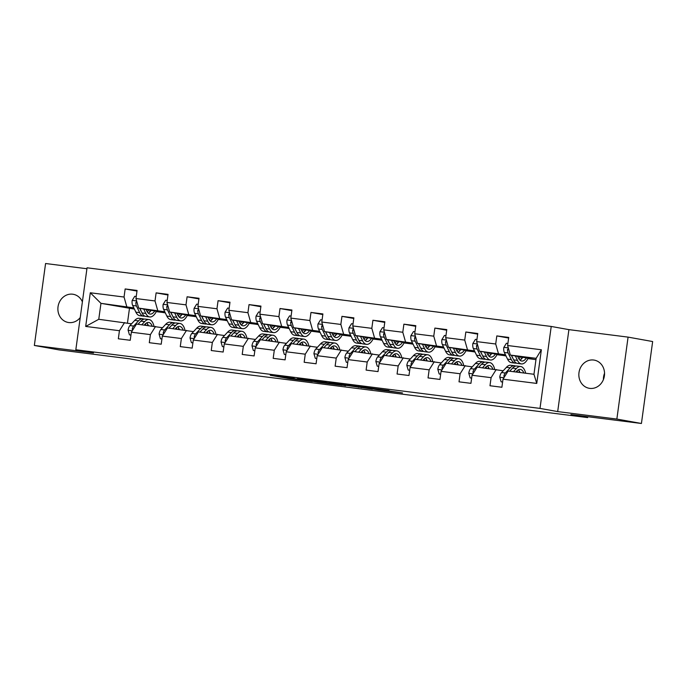 <?xml version="1.0" encoding="UTF-8"?>
<svg xmlns="http://www.w3.org/2000/svg" width="687" height="687" viewBox="0 0 687 687"><rect width="100%" height="100%" fill="white"/><g stroke="black" fill="none" stroke-linecap="round" stroke-linejoin="round"><path stroke-width="1.03" d="M294.199 378.314L270.249 375.282L290.747 378.88L312.302 381.577L287.681 377.695L294.199 378.314M593.637 360.031A14.307 12.804 -79.8 0 0 579.038 372.268A14.307 12.804 -79.8 0 0 589.163 388.284A14.307 12.804 -79.8 0 0 589.755 388.378A14.307 12.804 -79.8 0 0 604.354 376.141A14.307 12.804 -79.8 0 0 594.229 360.117A14.307 12.804 -79.8 0 0 593.637 360.031M603.418 379.55A14.307 12.804 100.2 0 1 604.543 373.273M82.388 301.851A14.307 12.804 -79.8 0 0 73.269 294.294A14.307 12.804 -79.8 0 0 72.676 294.199A14.307 12.804 -79.8 0 0 58.077 306.436A14.307 12.804 -79.8 0 0 68.202 322.461A14.307 12.804 -79.8 0 0 68.794 322.547A14.307 12.804 -79.8 0 0 80.233 317.574M389.048 390.628L358.039 386.369L378.546 389.967L402.522 392.947L363.354 387.167L389.057 390.525M86.923 268.737L45.574 263.516L34.35 345.458L58.919 349.881L129.396 358.786L146.108 361.8L587.651 417.593L587.771 416.708M616.857 419.061L628.081 337.119L568.913 329.64L557.689 411.59L616.857 419.061L641.426 423.484L570.949 414.579L587.651 417.593M557.689 411.59L539.999 408.404L75.828 349.752L87.051 267.801L551.223 326.454L539.999 408.404M34.35 345.458L93.518 352.938L75.828 349.752M324.556 382.161L297.437 378.717L317.935 382.315L342.143 385.338L324.556 382.161M328.944 382.668L354.853 385.991L372.448 389.168L348.524 385.699L340.786 384.746L345.613 385.776L328.944 382.668M628.081 337.119L652.65 341.542L641.426 423.484M508.638 338.047L496.813 335.917L495.705 343.998L476.649 341.594L477.757 333.504L465.838 332.001L464.73 340.091L445.674 337.678L446.782 329.597L434.871 328.085L433.763 336.175L414.699 333.762L415.807 325.681L403.896 324.178L402.788 332.259L383.732 329.854L384.84 321.765L372.929 320.262L371.822 328.343L352.757 325.939L353.865 317.858L341.954 316.346L340.846 324.436L321.791 322.023L322.899 313.942L310.979 312.439L309.871 320.52L290.816 318.107L291.923 310.026L280.013 308.523L278.905 316.604L259.841 314.199L260.948 306.11L249.037 304.607L247.93 312.688L228.874 310.284L229.982 302.203L218.071 300.691L216.963 308.781L197.899 306.368L199.007 298.287L187.096 296.784L185.988 304.865L166.932 302.46L168.04 294.371L156.121 292.868L155.013 300.949L135.957 298.544L137.065 290.455L125.154 288.952L124.046 297.033L90.298 292.774L85.686 326.437L98.765 319.292L131.56 323.809M496.813 335.917L508.724 337.42L507.616 345.509L541.365 349.769L536.753 383.432L503.004 379.172L501.896 387.253L489.986 385.75L491.093 377.661L472.038 375.257L470.93 383.337L459.019 381.835L460.118 373.754L441.063 371.341L439.955 379.43L428.044 377.919L429.152 369.838L410.087 367.433L408.98 375.514L397.069 374.011L398.177 365.922L379.121 363.517L378.013 371.598L366.102 370.095L367.21 362.015L348.146 359.602L347.038 367.682L335.127 366.18L336.235 358.099L317.179 355.686L316.072 363.775L304.161 362.264L305.26 354.183L286.204 351.778L285.096 359.859L273.186 358.356L274.293 350.267L255.229 347.862L254.121 355.943L242.21 354.44L243.318 346.36L224.263 343.947L223.155 352.036L211.244 350.525L212.352 342.444L193.287 340.031L192.18 348.12L180.269 346.617L181.377 338.528L162.321 336.123L161.213 344.204L149.302 342.701L150.401 334.612L131.346 332.207L130.238 340.288L118.327 338.785L119.435 330.705L85.686 326.437M506.018 355.96L479.363 351.16L505.477 354.835M521.811 357.781L522.36 357.875M522.189 358.099L521.673 358.039M503.228 370.774L477.182 367.107L472.038 375.257M498.427 353.565L495.705 343.998M479.363 351.16L476.649 341.594M491.093 377.661L496.237 369.512M475.043 352.045L448.388 347.244L474.502 350.92M490.836 353.865L491.385 353.96M491.222 354.183L490.707 354.123M472.252 366.858L446.207 363.191L441.063 371.341M467.452 349.657L464.73 340.091M448.388 347.244L445.674 337.678M460.118 373.754L465.271 365.604M444.077 348.129L417.421 343.328L443.536 347.012M459.869 349.949L460.41 350.052M460.247 350.276L459.732 350.207M441.277 362.942L415.231 359.275L410.087 367.433M436.477 345.741L433.763 336.175M417.421 343.328L414.699 333.762M429.152 369.838L434.296 361.688M413.102 344.213L386.446 339.421L412.561 343.096M428.894 346.033L429.444 346.136M429.281 346.36L428.757 346.291M410.311 359.035L384.265 355.368L379.121 363.517M405.51 341.825L402.788 332.259M386.446 339.421L383.732 329.854M398.177 365.922L403.321 357.772M382.127 340.305L355.48 335.505L381.594 339.18M397.928 342.126L398.469 342.22M398.305 342.444L397.79 342.384M379.336 355.119L353.29 351.452L348.146 359.602M374.535 337.91L371.822 328.343M355.48 335.505L352.757 325.939M367.21 362.015L372.354 353.857M351.16 336.39L324.504 331.589L350.619 335.273M366.952 338.21L367.502 338.305M367.33 338.536L366.815 338.468M348.369 351.203L322.323 347.536L317.179 355.686M343.569 334.002L340.846 324.436M324.504 331.589L321.791 322.023M336.235 358.099L341.379 349.949M320.185 332.474L293.529 327.673L319.644 331.357M335.977 334.294L336.527 334.397M336.364 334.621L335.849 334.552M317.394 347.287L291.348 343.62L286.204 351.778M312.594 330.086L309.871 320.52M293.529 327.673L290.816 318.107M305.26 354.183L310.412 346.033M289.218 328.558L262.563 323.766L288.677 327.441M305.011 330.387L305.552 330.481M305.389 330.705L304.873 330.636M286.419 343.38L260.382 339.713L255.229 347.862M281.618 326.17L278.905 316.604M262.563 323.766L259.841 314.199M274.293 350.267L279.437 342.117M258.243 324.65L231.588 319.85L257.702 323.525M274.036 326.471L274.585 326.565M274.422 326.789L273.898 326.729M255.452 339.464L229.406 335.797L224.263 343.947M250.652 322.255L247.93 312.688M231.588 319.85L228.874 310.284M243.318 346.36L248.462 338.202M227.268 320.735L200.621 315.934L226.736 319.618M243.069 322.555L243.61 322.65M243.447 322.881L242.932 322.813M224.477 335.548L198.431 331.881L193.287 340.031M219.677 318.347L216.963 308.781M200.621 315.934L197.899 306.368M212.352 342.444L217.496 334.294M196.302 316.819L169.646 312.027L195.761 315.702M212.094 318.639L212.644 318.742M212.472 318.966L211.957 318.897M193.511 331.632L167.465 327.965L162.321 336.123M188.71 314.431L185.988 304.865M169.646 312.027L166.932 302.46M181.377 338.528L186.52 330.378M165.327 312.911L138.671 308.111L164.794 311.786M181.128 314.732L181.669 314.826M181.505 315.05L180.99 314.99M162.536 327.725L136.49 324.058L131.346 332.207M157.735 310.515L155.013 300.949M138.671 308.111L135.957 298.544M150.401 334.612L155.554 326.462M134.412 309.098L100.955 303.345L133.819 307.87M150.152 310.816L150.693 310.91M150.53 311.134L150.015 311.074M126.76 306.608L124.046 297.033M98.765 319.292L100.955 303.345L90.298 292.774M119.435 330.705L124.579 322.547M568.913 329.64L551.223 326.454M129.457 308.472L127.456 323.07M503.004 379.172L508.148 371.023L533.962 374.278L536.143 358.331L510.338 355.076L535.963 359.687M527.942 358.605L534.641 359.447M496.967 354.69L503.665 355.531M466.001 350.774L472.69 351.624M435.026 346.858L441.724 347.708M404.059 342.95L410.749 343.792M373.084 339.035L379.782 339.876M342.109 335.119L348.807 335.969M311.142 331.203L317.832 332.053M280.167 327.295L286.865 328.137M249.201 323.379L255.89 324.221M218.226 319.464L224.924 320.314M187.25 315.548L193.949 316.398M156.284 311.64L162.974 312.482M536.753 383.432L533.962 374.278M536.143 358.331L541.365 349.769M510.338 355.076L507.616 345.509M150.316 310.49L150.934 310.567M150.839 310.713L150.255 310.61M136.979 291.082L125.154 288.952M167.954 294.998L156.121 292.868M181.815 314.629L181.231 314.517M181.291 314.406L181.909 314.483M198.921 298.914L187.096 296.784M212.781 318.536L212.206 318.433M212.266 318.313L212.884 318.399M229.896 302.821L218.071 300.691M243.756 322.452L243.172 322.349M243.232 322.229L243.851 322.306M260.862 306.737L249.037 304.607M274.723 326.368L274.147 326.265M274.207 326.145L274.826 326.222M291.838 310.653L280.013 308.523M305.698 330.284L305.114 330.172M305.174 330.061L305.792 330.138M322.813 314.56L310.979 312.439M336.673 334.191L336.089 334.088M336.149 333.968L336.767 334.045M353.779 318.476L341.954 316.346M367.639 338.107L367.064 338.004M367.124 337.884L367.743 337.961M384.754 322.392L372.929 320.262M398.615 342.023L398.031 341.92M398.091 341.8L398.709 341.877M415.721 326.308L403.896 324.178M429.581 345.93L429.006 345.827M429.066 345.716L429.684 345.793M446.696 330.215L434.871 328.085M460.556 349.846L459.972 349.743M460.032 349.623L460.651 349.7M477.671 334.131L465.838 332.001M491.531 353.762L490.947 353.659M491.007 353.539L491.626 353.616M522.498 357.678L521.922 357.566M521.983 357.455L522.601 357.532M302.134 379.353L325.423 383.097L302.151 379.284M344.127 384.797L333.101 383.346L347.175 385.45L344.161 384.591M136.241 296.492L134.746 296.312L132.153 300.485A5.925 2.645 97.2 0 0 132.677 305.492L135.88 312.156A17.106 7.634 97.2 0 0 139.796 315.702L143.566 316.175A17.106 7.634 97.2 0 0 144.785 316.114M143.686 309.013L145.807 313.409A17.106 7.634 97.2 0 0 149.723 316.956A17.106 7.634 97.2 0 0 156.456 311.305M146.022 309.433L146.838 311.125A14.195 6.338 97.2 0 0 150.084 314.071A14.195 6.338 97.2 0 0 154.738 311.005M136.782 301.456L135.82 302.649A5.925 2.645 97.2 0 0 136.447 305.973L139.65 312.628A17.106 7.634 97.2 0 0 143.566 316.175M149.019 312.705A17.106 7.634 97.2 0 0 150.444 310.232M148.778 309.931A14.195 6.338 -82.8 0 1 147.241 311.881M141.333 311.486A14.195 6.338 -82.8 0 1 140.68 310.352L139.693 308.291M149.723 316.956L145.953 316.475A17.106 7.634 -82.8 0 1 142.029 312.928L139.813 308.317M148.28 313.186A14.195 6.338 97.2 0 0 151.088 310.344M144.236 325.037L145.051 324.152A14.195 6.338 -82.8 0 1 148.641 322.443A14.195 6.338 -82.8 0 1 152.179 326.042M141.797 324.728L144.682 321.619A17.106 7.634 -82.8 0 1 149.01 319.558A17.106 7.634 -82.8 0 1 154.017 326.273M130.959 335.033L129.465 334.844L128.091 330.164A5.925 2.645 -82.8 0 1 129.92 325.578L134.755 320.365A17.106 7.634 -82.8 0 1 139.083 318.304L142.853 318.785A17.106 7.634 97.2 0 0 138.525 320.846L133.699 326.059A5.925 2.645 97.2 0 0 132.213 329.004L132.582 330.241M129.465 334.844L130.951 335.101M138.027 324.247L140.904 321.147A17.106 7.634 -82.8 0 1 145.232 319.086L149.01 319.558M148.409 325.561A14.195 6.338 97.2 0 0 146.675 322.856M147.868 325.492A17.106 7.634 97.2 0 0 147.267 323.5M144.012 319.146A17.106 7.634 97.2 0 0 142.853 318.785M145.335 323.86A14.195 6.338 -82.8 0 1 146.03 325.26M167.207 300.408L165.722 300.219L163.128 304.401A5.925 2.645 97.2 0 0 163.643 309.408L166.847 316.072A17.106 7.634 97.2 0 0 170.771 319.618L174.541 320.09A17.106 7.634 97.2 0 0 175.76 320.03M174.661 312.928L176.774 317.325A17.106 7.634 97.2 0 0 180.698 320.872A17.106 7.634 97.2 0 0 187.422 315.221M176.988 313.341L177.804 315.041A14.195 6.338 97.2 0 0 181.059 317.987A14.195 6.338 97.2 0 0 185.713 314.912M167.757 305.363L166.795 306.557A5.925 2.645 97.2 0 0 167.422 309.889L170.616 316.544A17.106 7.634 97.2 0 0 174.541 320.09M179.985 316.621A17.106 7.634 97.2 0 0 181.42 314.139M179.745 313.839A14.195 6.338 -82.8 0 1 178.208 315.788M172.308 315.402A14.195 6.338 -82.8 0 1 171.647 314.26L170.659 312.207M180.698 320.872L176.92 320.391A17.106 7.634 -82.8 0 1 173.004 316.844L170.78 312.224M179.255 317.093A14.195 6.338 97.2 0 0 182.055 314.26M198.182 304.324L196.688 304.135L194.103 308.317A5.925 2.645 97.2 0 0 194.619 313.324L197.822 319.979A17.106 7.634 97.2 0 0 201.738 323.525L205.516 324.006A17.106 7.634 97.2 0 0 206.727 323.946M205.636 316.836L207.749 321.233A17.106 7.634 97.2 0 0 211.665 324.779A17.106 7.634 97.2 0 0 218.397 319.137M207.963 317.257L208.779 318.957A14.195 6.338 97.2 0 0 212.034 321.902A14.195 6.338 97.2 0 0 216.68 318.828M198.723 309.279L197.762 310.472A5.925 2.645 97.2 0 0 198.388 313.796L201.592 320.46A17.106 7.634 97.2 0 0 205.516 324.006M210.961 320.528A17.106 7.634 97.2 0 0 212.395 318.055M210.72 317.755A14.195 6.338 -82.8 0 1 209.183 319.704M203.283 319.318A14.195 6.338 -82.8 0 1 202.622 318.175L201.635 316.123M211.665 324.779L207.895 324.307A17.106 7.634 -82.8 0 1 203.97 320.76L201.755 316.14M210.231 321.009A14.195 6.338 97.2 0 0 213.03 318.167M175.202 328.944L176.018 328.068A14.195 6.338 -82.8 0 1 179.616 326.359A14.195 6.338 -82.8 0 1 183.154 329.949M172.772 328.644L175.649 325.535A17.106 7.634 -82.8 0 1 179.977 323.474A17.106 7.634 -82.8 0 1 184.992 330.181M161.934 338.949L160.44 338.76L159.066 334.08A5.925 2.645 -82.8 0 1 160.895 329.494L165.722 324.281A17.106 7.634 -82.8 0 1 170.05 322.22L173.82 322.692A17.106 7.634 97.2 0 0 169.491 324.753L164.665 329.966A5.925 2.645 97.2 0 0 163.18 332.912L163.558 334.157M160.44 338.76L161.917 339.017M169.002 328.163L171.879 325.054A17.106 7.634 -82.8 0 1 176.207 322.993L179.977 323.474M179.384 329.477A14.195 6.338 97.2 0 0 177.65 326.772M178.835 329.408A17.106 7.634 97.2 0 0 178.234 327.416M174.987 323.053A17.106 7.634 97.2 0 0 173.82 322.692M176.31 327.776A14.195 6.338 -82.8 0 1 176.997 329.176M206.177 332.86L206.993 331.984A14.195 6.338 -82.8 0 1 210.583 330.267A14.195 6.338 -82.8 0 1 214.129 333.865M203.747 332.551L206.624 329.451A17.106 7.634 -82.8 0 1 210.952 327.39A17.106 7.634 -82.8 0 1 215.967 334.097M192.901 342.865L191.415 342.676L190.033 337.995A5.925 2.645 -82.8 0 1 191.862 333.41L196.697 328.197A17.106 7.634 -82.8 0 1 201.025 326.127L204.795 326.608A17.106 7.634 97.2 0 0 200.467 328.669L195.64 333.882A5.925 2.645 97.2 0 0 194.155 336.828L194.533 338.073M191.415 342.676L192.892 342.925M199.969 332.079L202.845 328.97A17.106 7.634 -82.8 0 1 207.173 326.909L210.952 327.39M210.351 333.393A14.195 6.338 97.2 0 0 208.616 330.679M209.81 333.324A17.106 7.634 97.2 0 0 209.209 331.323M205.963 326.969A17.106 7.634 97.2 0 0 204.795 326.608M207.276 331.684A14.195 6.338 -82.8 0 1 207.972 333.092M229.149 308.24L227.663 308.051L225.07 312.224A5.925 2.645 97.2 0 0 225.585 317.239L228.788 323.895A17.106 7.634 97.2 0 0 232.713 327.441L236.483 327.922A17.106 7.634 97.2 0 0 237.702 327.854M236.603 320.752L238.715 325.149A17.106 7.634 97.2 0 0 242.64 328.695A17.106 7.634 97.2 0 0 249.364 323.053M238.93 321.173L239.746 322.873A14.195 6.338 97.2 0 0 243 325.81A14.195 6.338 97.2 0 0 247.655 322.744M229.698 313.195L228.737 314.388A5.925 2.645 97.2 0 0 229.364 317.712L232.567 324.376A17.106 7.634 97.2 0 0 236.483 327.922M241.936 324.444A17.106 7.634 97.2 0 0 243.361 321.971M241.687 321.671A14.195 6.338 -82.8 0 1 240.149 323.62M234.25 323.233A14.195 6.338 -82.8 0 1 233.597 322.091L232.601 320.03M242.64 328.695L238.87 328.223A17.106 7.634 -82.8 0 1 234.945 324.676L232.721 320.056M241.197 324.925A14.195 6.338 97.2 0 0 243.997 322.083M260.124 312.147L258.638 311.958L256.045 316.14A5.925 2.645 97.2 0 0 256.56 321.147L259.763 327.811A17.106 7.634 97.2 0 0 263.679 331.357L267.458 331.83A17.106 7.634 97.2 0 0 268.677 331.769M267.578 324.668L269.69 329.064A17.106 7.634 97.2 0 0 273.606 332.611A17.106 7.634 97.2 0 0 280.339 326.96M269.905 325.088L270.721 326.78A14.195 6.338 97.2 0 0 273.976 329.726A14.195 6.338 97.2 0 0 278.621 326.651M260.674 317.102L259.712 318.304A5.925 2.645 97.2 0 0 260.33 321.628L263.533 328.283A17.106 7.634 97.2 0 0 267.458 331.83M272.902 328.36A17.106 7.634 97.2 0 0 274.336 325.887M272.662 325.578A14.195 6.338 -82.8 0 1 271.125 327.536M265.225 327.141A14.195 6.338 -82.8 0 1 264.564 326.007L263.576 323.946M273.606 332.611L269.836 332.13A17.106 7.634 -82.8 0 1 265.921 328.584L263.696 323.972M272.172 328.841A14.195 6.338 97.2 0 0 274.972 325.999M291.099 316.063L289.605 315.874L287.011 320.056A5.925 2.645 97.2 0 0 287.535 325.063L290.738 331.727A17.106 7.634 97.2 0 0 294.654 335.265L298.424 335.745A17.106 7.634 97.2 0 0 299.644 335.685M298.544 328.584L300.666 332.98A17.106 7.634 97.2 0 0 304.581 336.527A17.106 7.634 97.2 0 0 311.314 330.876M300.88 328.996L301.696 330.696A14.195 6.338 97.2 0 0 304.942 333.642A14.195 6.338 97.2 0 0 309.597 330.567M291.64 321.018L290.678 322.212A5.925 2.645 97.2 0 0 291.305 325.544L294.508 332.199A17.106 7.634 97.2 0 0 298.424 335.745M303.877 332.276A17.106 7.634 97.2 0 0 305.303 329.794M303.637 329.494A14.195 6.338 -82.8 0 1 302.1 331.443M296.191 331.057A14.195 6.338 -82.8 0 1 295.539 329.915L294.551 327.862M304.581 336.527L300.812 336.046A17.106 7.634 -82.8 0 1 296.887 332.499L294.671 327.879M303.139 332.748A14.195 6.338 97.2 0 0 305.947 329.915M237.152 336.776L237.968 335.891A14.195 6.338 -82.8 0 1 241.558 334.183A14.195 6.338 -82.8 0 1 245.096 337.781M234.714 336.467L237.59 333.358A17.106 7.634 -82.8 0 1 241.918 331.297A17.106 7.634 -82.8 0 1 246.934 338.013M223.876 346.772L222.382 346.583L221.008 341.903A5.925 2.645 -82.8 0 1 222.837 337.317L227.663 332.104A17.106 7.634 -82.8 0 1 231.991 330.043L235.77 330.524A17.106 7.634 97.2 0 0 231.442 332.585L226.607 337.798A5.925 2.645 97.2 0 0 225.13 340.743L225.499 341.989M222.382 346.583L223.868 346.841M230.944 335.995L233.82 332.886A17.106 7.634 -82.8 0 1 238.149 330.825L241.918 331.297M241.326 337.3A14.195 6.338 97.2 0 0 239.591 334.595M240.776 337.231A17.106 7.634 97.2 0 0 240.184 335.239M236.929 330.885A17.106 7.634 97.2 0 0 235.77 330.524M238.252 335.6A14.195 6.338 -82.8 0 1 238.947 336.999M268.119 340.692L268.935 339.807A14.195 6.338 -82.8 0 1 272.524 338.098A14.195 6.338 -82.8 0 1 276.071 341.697M265.689 340.383L268.565 337.274A17.106 7.634 -82.8 0 1 272.894 335.213A17.106 7.634 -82.8 0 1 277.909 341.928M254.843 350.688L253.357 350.499L251.974 345.819A5.925 2.645 -82.8 0 1 253.812 341.233L258.638 336.02A17.106 7.634 -82.8 0 1 262.966 333.959L266.736 334.432A17.106 7.634 97.2 0 0 262.408 336.493L257.582 341.714A5.925 2.645 97.2 0 0 256.096 344.659L256.474 345.896M253.357 350.499L254.834 350.756M261.919 339.902L264.796 336.802A17.106 7.634 -82.8 0 1 269.124 334.741L272.894 335.213M272.301 341.216A14.195 6.338 97.2 0 0 270.558 338.511M271.751 341.147A17.106 7.634 97.2 0 0 271.15 339.155M267.904 334.801A17.106 7.634 97.2 0 0 266.736 334.432M269.227 339.515A14.195 6.338 -82.8 0 1 269.914 340.915M299.094 344.599L299.91 343.723A14.195 6.338 -82.8 0 1 303.499 342.014A14.195 6.338 -82.8 0 1 307.037 345.604M296.655 344.299L299.541 341.19A17.106 7.634 -82.8 0 1 303.869 339.129A17.106 7.634 -82.8 0 1 308.875 345.836M285.818 354.604L284.324 354.415L282.95 349.735A5.925 2.645 -82.8 0 1 284.779 345.149L289.613 339.936A17.106 7.634 -82.8 0 1 293.942 337.875L297.711 338.348A17.106 7.634 97.2 0 0 293.383 340.409L288.557 345.621A5.925 2.645 97.2 0 0 287.072 348.567L287.441 349.812M284.324 354.415L285.809 354.672M292.885 343.818L295.762 340.709A17.106 7.634 -82.8 0 1 300.09 338.648L303.869 339.129M303.268 345.132A14.195 6.338 97.2 0 0 301.533 342.418M302.727 345.063A17.106 7.634 97.2 0 0 302.125 343.071M298.871 338.708A17.106 7.634 97.2 0 0 297.711 338.348M300.193 343.423A14.195 6.338 -82.8 0 1 300.889 344.831M330.061 348.515L330.876 347.639A14.195 6.338 -82.8 0 1 334.475 345.922A14.195 6.338 -82.8 0 1 338.013 349.52M327.63 348.206L330.507 345.106A17.106 7.634 -82.8 0 1 334.835 343.036A17.106 7.634 -82.8 0 1 339.85 349.752M316.793 358.511L315.299 358.331L313.925 353.65A5.925 2.645 -82.8 0 1 315.754 349.065L320.58 343.844A17.106 7.634 -82.8 0 1 324.908 341.783L328.678 342.263A17.106 7.634 97.2 0 0 324.35 344.324L319.524 349.537A5.925 2.645 97.2 0 0 318.038 352.483L318.416 353.728M315.299 358.331L316.776 358.58M323.86 347.734L326.737 344.625A17.106 7.634 -82.8 0 1 331.065 342.564L334.835 343.036M334.243 349.048A14.195 6.338 97.2 0 0 332.499 346.334M333.693 348.979A17.106 7.634 97.2 0 0 333.092 346.978M329.846 342.624A17.106 7.634 97.2 0 0 328.678 342.263M331.168 347.339A14.195 6.338 -82.8 0 1 331.855 348.738M361.036 352.431L361.851 351.546A14.195 6.338 -82.8 0 1 365.441 349.838A14.195 6.338 -82.8 0 1 368.988 353.436M358.605 352.122L361.482 349.013A17.106 7.634 -82.8 0 1 365.81 346.952A17.106 7.634 -82.8 0 1 370.825 353.668M347.759 362.427L346.274 362.238L344.891 357.558A5.925 2.645 -82.8 0 1 346.72 352.972L351.555 347.759A17.106 7.634 -82.8 0 1 355.883 345.698L359.653 346.179A17.106 7.634 97.2 0 0 355.325 348.24L350.499 353.453A5.925 2.645 97.2 0 0 349.013 356.398L349.391 357.644M346.274 362.238L347.751 362.496M354.827 351.65L357.704 348.541A17.106 7.634 -82.8 0 1 362.032 346.48L365.81 346.952M365.209 352.955A14.195 6.338 97.2 0 0 363.475 350.25M364.668 352.886A17.106 7.634 97.2 0 0 364.067 350.894M360.821 346.54A17.106 7.634 97.2 0 0 359.653 346.179M362.135 351.255A14.195 6.338 -82.8 0 1 362.83 352.654M392.011 356.347L392.827 355.462A14.195 6.338 -82.8 0 1 396.416 353.753A14.195 6.338 -82.8 0 1 399.954 357.352M389.572 356.038L392.449 352.929A17.106 7.634 -82.8 0 1 396.777 350.868A17.106 7.634 -82.8 0 1 401.792 357.583M378.735 366.343L377.24 366.154L375.866 361.474A5.925 2.645 -82.8 0 1 377.695 356.888L382.522 351.675A17.106 7.634 -82.8 0 1 386.85 349.614L390.628 350.087A17.106 7.634 97.2 0 0 386.3 352.148L381.465 357.369A5.925 2.645 97.2 0 0 379.988 360.314L380.358 361.551M377.24 366.154L378.726 366.411M385.802 355.557L388.679 352.448A17.106 7.634 -82.8 0 1 393.007 350.387L396.777 350.868M396.184 356.871A14.195 6.338 97.2 0 0 394.45 354.166M395.635 356.802A17.106 7.634 97.2 0 0 395.042 354.81M391.788 350.456A17.106 7.634 97.2 0 0 390.628 350.087M393.11 355.17A14.195 6.338 -82.8 0 1 393.806 356.57M422.977 360.254L423.793 359.378A14.195 6.338 -82.8 0 1 427.383 357.661A14.195 6.338 -82.8 0 1 430.929 361.259M420.547 359.945L423.424 356.845A17.106 7.634 -82.8 0 1 427.752 354.784A17.106 7.634 -82.8 0 1 432.767 361.491M409.701 370.259L408.215 370.07L406.833 365.39A5.925 2.645 -82.8 0 1 408.671 360.804L413.497 355.591A17.106 7.634 -82.8 0 1 417.825 353.53L421.595 354.003A17.106 7.634 97.2 0 0 417.267 356.064L412.44 361.276A5.925 2.645 97.2 0 0 410.955 364.222L411.333 365.467M408.215 370.07L409.692 370.327M416.777 359.473L419.654 356.364A17.106 7.634 -82.8 0 1 423.982 354.303L427.752 354.784M427.159 360.787A14.195 6.338 97.2 0 0 425.416 358.073M426.61 360.718A17.106 7.634 97.2 0 0 426.009 358.726M422.763 354.363A17.106 7.634 97.2 0 0 421.595 354.003M424.085 359.078A14.195 6.338 -82.8 0 1 424.772 360.486M453.952 364.17L454.768 363.286A14.195 6.338 -82.8 0 1 458.358 361.577A14.195 6.338 -82.8 0 1 461.896 365.175M451.514 363.861L454.399 360.752A17.106 7.634 -82.8 0 1 458.727 358.691A17.106 7.634 -82.8 0 1 463.734 365.407M440.676 374.166L439.182 373.977L437.808 369.297A5.925 2.645 -82.8 0 1 439.637 364.72L444.472 359.499A17.106 7.634 -82.8 0 1 448.8 357.438L452.57 357.918A17.106 7.634 97.2 0 0 448.242 359.979L443.416 365.192A5.925 2.645 97.2 0 0 441.93 368.138L442.299 369.383M439.182 373.977L440.668 374.235M447.744 363.389L450.62 360.28A17.106 7.634 -82.8 0 1 454.949 358.219L458.727 358.691M458.126 364.694A14.195 6.338 97.2 0 0 456.391 361.989M457.585 364.625A17.106 7.634 97.2 0 0 456.984 362.633M453.729 358.279A17.106 7.634 97.2 0 0 452.57 357.918M455.052 362.994A14.195 6.338 -82.8 0 1 455.747 364.393M484.919 368.086L485.735 367.202A14.195 6.338 -82.8 0 1 489.333 365.493A14.195 6.338 -82.8 0 1 492.871 369.091M482.489 367.777L485.366 364.668A17.106 7.634 -82.8 0 1 489.694 362.607A17.106 7.634 -82.8 0 1 494.709 369.323M471.651 378.082L470.157 377.893L468.783 373.213A5.925 2.645 -82.8 0 1 470.612 368.627L475.438 363.414A17.106 7.634 -82.8 0 1 479.766 361.353L483.536 361.834A17.106 7.634 97.2 0 0 479.208 363.895L474.382 369.108A5.925 2.645 97.2 0 0 472.896 372.053L473.274 373.29M470.157 377.893L471.634 378.151M478.719 367.296L481.596 364.196A17.106 7.634 -82.8 0 1 485.924 362.135L489.694 362.607M489.101 368.61A14.195 6.338 97.2 0 0 487.358 365.905M488.551 368.541A17.106 7.634 97.2 0 0 487.95 366.549M484.704 362.195A17.106 7.634 97.2 0 0 483.536 361.834M486.027 366.91A14.195 6.338 -82.8 0 1 486.714 368.309M322.066 319.979L320.58 319.79L317.987 323.972A5.925 2.645 97.2 0 0 318.502 328.979L321.705 335.634A17.106 7.634 97.2 0 0 325.629 339.18L329.399 339.661A17.106 7.634 97.2 0 0 330.619 339.601M329.52 332.491L331.632 336.888A17.106 7.634 97.2 0 0 335.557 340.434A17.106 7.634 97.2 0 0 342.281 334.792M331.847 332.912L332.663 334.612A14.195 6.338 97.2 0 0 335.917 337.549A14.195 6.338 97.2 0 0 340.572 334.483M322.615 324.934L321.653 326.127A5.925 2.645 97.2 0 0 322.28 329.451L325.475 336.115A17.106 7.634 97.2 0 0 329.399 339.661M334.844 336.183A17.106 7.634 97.2 0 0 336.278 333.71M334.603 333.41A14.195 6.338 -82.8 0 1 333.066 335.359M327.167 334.973A14.195 6.338 -82.8 0 1 326.505 333.83L325.518 331.769M335.557 340.434L331.778 339.962A17.106 7.634 -82.8 0 1 327.862 336.415L325.638 331.795M334.114 336.664A14.195 6.338 97.2 0 0 336.913 333.822M353.041 323.895L351.546 323.706L348.962 327.879A5.925 2.645 97.2 0 0 349.477 332.886L352.68 339.55A17.106 7.634 97.2 0 0 356.596 343.096L360.374 343.569A17.106 7.634 97.2 0 0 361.585 343.509M360.495 336.407L362.607 340.804A17.106 7.634 97.2 0 0 366.523 344.35A17.106 7.634 97.2 0 0 373.256 338.708M362.822 336.828L363.638 338.519A14.195 6.338 97.2 0 0 366.892 341.465A14.195 6.338 97.2 0 0 371.538 338.399M353.582 328.85L352.62 330.043A5.925 2.645 97.2 0 0 353.247 333.367L356.45 340.031A17.106 7.634 97.2 0 0 360.374 343.569M365.819 340.099A17.106 7.634 97.2 0 0 367.244 337.626M365.578 337.326A14.195 6.338 -82.8 0 1 364.041 339.275M358.142 338.88A14.195 6.338 -82.8 0 1 357.48 337.746L356.493 335.685M366.523 344.35L362.753 343.878A17.106 7.634 -82.8 0 1 358.829 340.331L356.613 335.711M365.089 340.58A14.195 6.338 97.2 0 0 367.888 337.738M384.007 327.802L382.522 327.613L379.928 331.795A5.925 2.645 97.2 0 0 380.443 336.802L383.647 343.466A17.106 7.634 97.2 0 0 387.571 347.012L391.341 347.485A17.106 7.634 97.2 0 0 392.56 347.424M391.461 340.323L393.574 344.719A17.106 7.634 97.2 0 0 397.498 348.266A17.106 7.634 97.2 0 0 404.222 342.615M393.788 340.743L394.604 342.435A14.195 6.338 97.2 0 0 397.859 345.381A14.195 6.338 97.2 0 0 402.513 342.306M384.557 332.757L383.595 333.951A5.925 2.645 97.2 0 0 384.222 337.283L387.425 343.938A17.106 7.634 97.2 0 0 391.341 347.485M396.794 344.015A17.106 7.634 97.2 0 0 398.22 341.533M396.545 341.233A14.195 6.338 -82.8 0 1 395.008 343.182M389.108 342.796A14.195 6.338 -82.8 0 1 388.456 341.662L387.459 339.601M397.498 348.266L393.728 347.785A17.106 7.634 -82.8 0 1 389.804 344.239L387.58 339.618M396.055 344.496A14.195 6.338 97.2 0 0 398.855 341.654M414.982 331.718L413.497 331.529L410.903 335.711A5.925 2.645 97.2 0 0 411.419 340.718L414.622 347.373A17.106 7.634 97.2 0 0 418.538 350.92L422.316 351.401A17.106 7.634 97.2 0 0 423.536 351.34M422.436 344.239L424.549 348.635A17.106 7.634 97.2 0 0 428.465 352.173A17.106 7.634 97.2 0 0 435.197 346.531M424.764 344.651L425.579 346.351A14.195 6.338 97.2 0 0 428.834 349.297A14.195 6.338 97.2 0 0 433.48 346.222M415.532 336.673L414.57 337.867A5.925 2.645 97.2 0 0 415.188 341.19L418.392 347.854A17.106 7.634 97.2 0 0 422.316 351.401M427.761 347.931A17.106 7.634 97.2 0 0 429.195 345.449M427.52 345.149A14.195 6.338 -82.8 0 1 425.983 347.098M420.083 346.712A14.195 6.338 -82.8 0 1 419.422 345.57L418.435 343.517M428.465 352.173L424.695 351.701A17.106 7.634 -82.8 0 1 420.779 348.154L418.555 343.534M427.031 348.403A14.195 6.338 97.2 0 0 429.83 345.57M445.957 335.634L444.463 335.445L441.87 339.618A5.925 2.645 97.2 0 0 442.394 344.634L445.597 351.289A17.106 7.634 97.2 0 0 449.513 354.835L453.283 355.316A17.106 7.634 97.2 0 0 454.502 355.256M453.403 348.146L455.524 352.543A17.106 7.634 97.2 0 0 459.44 356.089A17.106 7.634 97.2 0 0 466.172 350.447M455.739 348.567L456.554 350.267A14.195 6.338 97.2 0 0 459.801 353.204A14.195 6.338 97.2 0 0 464.455 350.138M446.498 340.589L445.537 341.783A5.925 2.645 97.2 0 0 446.164 345.106L449.367 351.77A17.106 7.634 97.2 0 0 453.283 355.316M458.736 351.838A17.106 7.634 97.2 0 0 460.161 349.365M458.495 349.065A14.195 6.338 -82.8 0 1 456.958 351.014M451.05 350.628A14.195 6.338 -82.8 0 1 450.397 349.485L449.41 347.424M459.44 356.089L455.67 355.617A17.106 7.634 -82.8 0 1 451.745 352.07L449.53 347.45M457.997 352.319A14.195 6.338 97.2 0 0 460.805 349.477M476.924 339.55L475.438 339.361L472.845 343.534A5.925 2.645 97.2 0 0 473.36 348.541L476.563 355.205A17.106 7.634 97.2 0 0 480.488 358.751L484.258 359.224A17.106 7.634 97.2 0 0 485.477 359.164M484.378 352.062L486.49 356.459A17.106 7.634 97.2 0 0 490.415 360.005A17.106 7.634 97.2 0 0 497.139 354.363M486.705 352.483L487.521 354.174A14.195 6.338 97.2 0 0 490.776 357.12A14.195 6.338 97.2 0 0 495.43 354.054M477.474 344.505L476.512 345.698A5.925 2.645 97.2 0 0 477.139 349.022L480.333 355.677A17.106 7.634 97.2 0 0 484.258 359.224M489.702 355.754A17.106 7.634 97.2 0 0 491.136 353.281M489.462 352.981A14.195 6.338 -82.8 0 1 487.925 354.93M482.025 354.535A14.195 6.338 -82.8 0 1 481.364 353.401L480.376 351.34M490.415 360.005L486.636 359.524A17.106 7.634 -82.8 0 1 482.721 355.986L480.496 351.366M488.972 356.235A14.195 6.338 97.2 0 0 491.772 353.393M507.899 343.457L506.405 343.268L503.82 347.45A5.925 2.645 97.2 0 0 504.335 352.457L507.538 359.121A17.106 7.634 97.2 0 0 511.454 362.667L515.233 363.14A17.106 7.634 97.2 0 0 516.444 363.079M515.353 355.978L517.466 360.374A17.106 7.634 97.2 0 0 521.381 363.921A17.106 7.634 97.2 0 0 528.114 358.27M517.68 356.398L518.496 358.09A14.195 6.338 97.2 0 0 521.751 361.036A14.195 6.338 97.2 0 0 526.397 357.961M508.44 348.412L507.478 349.606A5.925 2.645 97.2 0 0 508.105 352.938L511.308 359.593A17.106 7.634 97.2 0 0 515.233 363.14M520.677 359.67A17.106 7.634 97.2 0 0 522.103 357.188M520.437 356.888A14.195 6.338 -82.8 0 1 518.9 358.837M513 358.451A14.195 6.338 -82.8 0 1 512.339 357.317L511.351 355.256M521.381 363.921L517.612 363.44A17.106 7.634 -82.8 0 1 513.687 359.894L511.472 355.273M519.947 360.143A14.195 6.338 97.2 0 0 522.747 357.309M515.894 371.993L516.71 371.117A14.195 6.338 -82.8 0 1 520.299 369.408A14.195 6.338 -82.8 0 1 523.846 372.998M513.464 371.693L516.341 368.584A17.106 7.634 -82.8 0 1 520.669 366.523A17.106 7.634 -82.8 0 1 525.684 373.23M502.618 381.998L501.132 381.809L499.75 377.129A5.925 2.645 -82.8 0 1 501.579 372.543L506.413 367.33A17.106 7.634 -82.8 0 1 510.742 365.269L514.511 365.742A17.106 7.634 97.2 0 0 510.183 367.803L505.357 373.024A5.925 2.645 97.2 0 0 503.872 375.969L504.241 377.206M501.132 381.809L502.609 382.066M509.685 371.212L512.562 368.103A17.106 7.634 -82.8 0 1 516.89 366.042L520.669 366.523M520.068 372.526A14.195 6.338 97.2 0 0 518.333 369.821M519.527 372.457A17.106 7.634 97.2 0 0 518.925 370.465M515.679 366.102A17.106 7.634 97.2 0 0 514.511 365.742M516.993 370.825A14.195 6.338 -82.8 0 1 517.689 372.225M290.841 378.236L290.747 378.88M287.939 377.738L287.836 378.46M324.805 382.212L324.702 382.925M361.482 387.185L361.396 387.803M358.58 386.661L358.477 387.382M351.521 385.519L351.435 386.12M348.601 385.149L348.524 385.699M136.636 300.94L132.222 300.382M139.65 312.628L135.88 312.156M145.807 313.409L142.029 312.928M136.447 305.973L132.677 305.492M137.194 302.89L135.82 302.649M128.125 330.284L132.23 330.799M140.904 321.147L144.682 321.619M134.755 320.365L138.525 320.846M129.92 325.578L133.699 326.059M133.252 329.193L132.213 329.004M167.611 304.856L163.188 304.298M170.616 316.544L166.847 316.072M176.774 317.325L173.004 316.844M167.422 309.889L163.643 309.408M168.169 306.806L166.795 306.557M198.586 308.764L194.163 308.205M201.592 320.46L197.822 319.979M207.749 321.233L203.97 320.76M198.388 313.796L194.619 313.324M199.136 310.722L197.762 310.472M159.092 334.191L163.205 334.715M171.879 325.054L175.649 325.535M165.722 324.281L169.491 324.753M160.895 329.494L164.665 329.966M164.219 333.101L163.18 332.912M190.067 338.107L194.181 338.631M202.845 328.97L206.624 329.451M196.697 328.197L200.467 328.669M191.862 333.41L195.64 333.882M195.194 337.016L194.155 336.828M229.552 312.679L225.138 312.121M232.567 324.376L228.788 323.895M238.715 325.149L234.945 324.676M229.364 317.712L225.585 317.239M230.111 314.637L228.737 314.388M260.528 316.595L256.105 316.037M263.533 328.283L259.763 327.811M269.69 329.064L265.921 328.584M260.33 321.628L256.56 321.147M261.077 318.545L259.712 318.304M291.494 320.511L287.08 319.953M294.508 332.199L290.738 331.727M300.666 332.98L296.887 332.499M291.305 325.544L287.535 325.063M292.052 322.461L290.678 322.212M221.042 342.023L225.147 342.538M233.82 332.886L237.59 333.358M227.663 332.104L231.442 332.585M222.837 337.317L226.607 337.798M226.169 340.932L225.13 340.743M252.009 345.939L256.122 346.454M264.796 336.802L268.565 337.274M258.638 336.02L262.408 336.493M253.812 341.233L257.582 341.714M257.136 344.84L256.096 344.659M282.984 349.846L287.089 350.37M295.762 340.709L299.541 341.19M289.613 339.936L293.383 340.409M284.779 345.149L288.557 345.621M288.111 348.756L287.072 348.567M313.95 353.762L318.064 354.286M326.737 344.625L330.507 345.106M320.58 343.844L324.35 344.324M315.754 349.065L319.524 349.537M319.077 352.671L318.038 352.483M344.926 357.678L349.039 358.193M357.704 348.541L361.482 349.013M351.555 347.759L355.325 348.24M346.72 352.972L350.499 353.453M350.052 356.587L349.013 356.398M375.901 361.594L380.005 362.109M388.679 352.448L392.449 352.929M382.522 351.675L386.3 352.148M377.695 356.888L381.465 357.369M381.027 360.495L379.988 360.314M406.867 365.501L410.981 366.025M419.654 356.364L423.424 356.845M413.497 355.591L417.267 356.064M408.671 360.804L412.44 361.276M411.994 364.411L410.955 364.222M437.842 369.417L441.947 369.941M450.62 360.28L454.399 360.752M444.472 359.499L448.242 359.979M439.637 364.72L443.416 365.192M442.969 368.326L441.93 368.138M468.809 373.333L472.922 373.848M481.596 364.196L485.366 364.668M475.438 363.414L479.208 363.895M470.612 368.627L474.382 369.108M473.936 372.242L472.896 372.053M322.469 324.419L318.047 323.86M325.475 336.115L321.705 335.634M331.632 336.888L327.862 336.415M322.28 329.451L318.502 328.979M323.027 326.377L321.653 326.127M353.444 328.334L349.022 327.776M356.45 340.031L352.68 339.55M362.607 340.804L358.829 340.331M353.247 333.367L349.477 332.886M353.994 330.292L352.62 330.043M384.411 332.25L379.997 331.692M387.425 343.938L383.647 343.466M393.574 344.719L389.804 344.239M384.222 337.283L380.443 336.802M384.969 334.2L383.595 333.951M415.386 336.166L410.963 335.608M418.392 347.854L414.622 347.373M424.549 348.635L420.779 348.154M415.188 341.19L411.419 340.718M415.936 338.116L414.57 337.867M446.352 340.074L441.939 339.515M449.367 351.77L445.597 351.289M455.524 352.543L451.745 352.07M446.164 345.106L442.394 344.634M446.911 342.032L445.537 341.783M477.328 343.989L472.905 343.431M480.333 355.677L476.563 355.205M486.49 356.459L482.721 355.986M477.139 349.022L473.36 348.541M477.886 345.939L476.512 345.698M508.303 347.905L503.88 347.347M511.308 359.593L507.538 359.121M517.466 360.374L513.687 359.894M508.105 352.938L504.335 352.457M508.852 349.855L507.478 349.606M499.784 377.249L503.897 377.764M512.562 368.103L516.341 368.584M506.413 367.33L510.183 367.803M501.579 372.543L505.357 373.024M504.911 376.15L503.872 375.969M325.526 382.341L325.423 383.097M348.446 385.132L348.386 385.579"/></g></svg>
